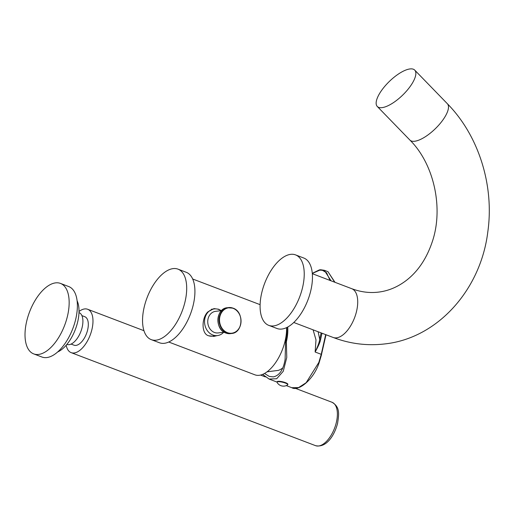 <?xml version="1.0" encoding="UTF-8"?>
<svg xmlns="http://www.w3.org/2000/svg" width="515" height="515" viewBox="0 0 515 515"><rect width="100%" height="100%" fill="white"/><g stroke="black" fill="none" stroke-linecap="round" stroke-linejoin="round"><path stroke-width="0.77" d="M282.741 367.929A22.692 11.298 110.8 0 1 278.209 370.401L267.034 371.824M286.578 327.604A33.707 16.789 -69.2 0 1 285.065 341.091A33.707 16.789 110.8 0 1 254.861 374.804L168.714 342.018M217.195 335.6L214.028 336.353L208.775 335.806C201.056 334.119 201.558 317.485 208.015 311.762L213.976 308.607L218.637 309.225L221.296 310.642M178.029 269.158L186.256 272.293A37.698 18.772 -69.2 0 1 193.222 305.054A37.698 18.772 110.8 0 1 159.438 342.752L151.21 339.623A37.698 18.772 110.8 0 1 144.252 306.863A37.698 18.772 -69.2 0 1 178.029 269.158A37.698 18.772 -69.2 0 1 184.994 301.919A37.698 18.772 110.8 0 1 151.21 339.623M215.36 335.825A13.776 11.555 -96.9 0 1 213.358 336.417M211.807 309.155A13.776 11.555 -96.9 0 1 212.129 309.2M208.916 335.864A13.409 11.246 83.1 0 0 212.663 336.153L217.446 335.574A13.409 11.246 83.1 0 0 223.677 332.259M217.446 335.574A13.409 11.246 83.1 0 1 204.964 318.122A13.409 11.246 -96.9 0 1 214.214 308.942A13.409 11.246 -96.9 0 1 221.057 310.667M286.301 385.606L291.831 387.711L298.616 387.576L306.148 382.703L318.837 362.431L321.244 354.333L315.135 352.009L315.991 339.874L313.094 329.825M262.611 374.379L269.049 379.04L276.69 378.744L283.256 371.276L286.771 357.468L286.359 341.876L285.574 341.973L285.117 359.296C283.385 369.77 279.445 375.635 273.298 376.89L269.281 376.42L264.498 373.465M286.842 327.476A31.17 15.527 110.8 0 1 285.574 341.973M285.484 382.664A5.511 1.21 13.4 0 1 287.866 384.299L287.763 384.711A5.511 1.21 13.4 0 1 287.602 384.924A7.39 7.39 0 0 1 277.102 382.42A5.511 1.21 -166.6 0 1 277.044 382.156L277.147 381.744A5.511 1.21 -166.6 0 1 280.096 381.364A5.511 1.21 -166.6 0 1 285.484 382.664M277.044 382.156A5.511 1.21 -166.6 0 1 279.999 381.782A5.511 1.21 -166.6 0 1 285.381 383.076A5.511 1.21 13.4 0 1 287.763 384.711M287.718 327.019A32.619 16.248 110.8 0 1 286.359 341.876M318.122 331.744L319.706 339.256L320.613 339.424C320.272 341.909 318.444 346.099 315.135 352.009C317.961 346.016 319.48 341.767 319.706 339.256L321.141 332.89M334.731 282.214L327.971 271.682L324.302 270.285L320.6 269.751L319.358 269.899L312.296 273.317M331.061 280.823L324.302 270.285M318.837 362.431L319.178 362.566L321.56 354.558L321.244 354.333L325.68 334.621M320.613 339.424L322.004 333.218M330.044 280.43L326.581 272.738L322.384 270.291L319.764 270.15L312.309 273.452M221.521 310.616L215.579 311.337A10.873 9.122 -96.9 0 0 207.757 320.98A10.873 9.122 -96.9 0 0 214.427 332.452A10.873 9.122 83.1 0 0 218.199 332.922L224.141 332.201M382.008 107.641A26.098 9.54 -44.2 0 0 406.638 90.923A26.098 9.54 -44.2 0 0 414.723 70.104A26.098 9.54 -44.2 0 0 409.992 68.939A26.098 9.54 135.8 0 0 385.355 85.657A26.098 9.54 135.8 0 0 377.276 106.47A26.098 9.54 135.8 0 0 382.008 107.641M295.571 254.899L303.792 258.034A37.698 18.772 -69.2 0 1 310.757 290.788A37.698 18.772 110.8 0 1 276.973 328.493L268.753 325.364A37.698 18.772 110.8 0 1 261.787 292.604A37.698 18.772 -69.2 0 1 295.571 254.899A37.698 18.772 -69.2 0 1 302.53 287.66A37.698 18.772 110.8 0 1 268.753 325.364M81.911 315.618L84.814 316.725A15.225 7.583 -69.2 0 1 87.119 331.808A15.225 7.583 -69.2 0 1 75.956 345.398A15.225 7.583 110.8 0 1 73.986 345.179L71.083 344.072M78.995 312.566A17.034 8.485 -69.2 0 1 82.142 327.373A17.034 8.485 110.8 0 1 66.873 344.413M77.108 300.754A30.449 15.167 -69.2 0 1 77.643 322.023A30.449 15.167 110.8 0 1 57.609 351.983M60.493 283.424L68.72 286.552A37.698 18.772 -69.2 0 1 75.686 319.313A37.698 18.772 110.8 0 1 41.902 357.011L33.675 353.882A37.698 18.772 110.8 0 1 26.716 321.122A37.698 18.772 -69.2 0 1 60.493 283.424A37.698 18.772 -69.2 0 1 67.459 316.178A37.698 18.772 110.8 0 1 33.675 353.882M79.02 311.511A23.201 11.555 110.8 0 1 87.653 309.27A23.201 11.555 110.8 0 1 91.934 329.433A23.201 11.555 110.8 0 1 71.147 352.633A23.201 11.555 110.8 0 1 66.19 345.217M291.831 387.711C298.082 391.76 313.744 379.851 319.178 362.566L319.107 362.547M326.008 334.744L321.469 354.616M225.924 333.057A13.049 10.944 83.1 0 0 230.45 333.63L225.873 333.051C214.633 329.574 215.791 308.356 227.308 307.719A13.049 10.944 83.1 0 0 217.922 319.294A13.049 10.944 83.1 0 0 225.924 333.057M240.608 317.446A13.049 10.944 83.1 0 0 233.012 308.15A13.049 10.944 83.1 0 0 228.486 307.577A13.049 10.944 83.1 0 0 219.1 319.146A13.049 10.944 83.1 0 0 227.109 332.915A13.049 10.944 83.1 0 0 231.628 333.488A13.049 10.944 83.1 0 0 241.039 321.006M227.379 332.645A12.791 10.731 83.1 0 0 240.64 324.45A12.791 10.731 83.1 0 0 233.166 308.363A12.791 10.731 83.1 0 0 219.905 316.558A12.791 10.731 83.1 0 0 227.379 332.645M312.328 273.69L351.719 288.683C360.706 292.05 369.628 293.196 378.48 292.114C388.374 290.924 397.651 287.029 406.309 280.437C417.877 271.495 426.478 258.775 432.104 242.262C443.911 208.356 433.952 163.802 409.914 140.08A26.098 9.54 -44.2 0 0 414.646 141.252A26.098 9.54 -44.2 0 0 439.282 124.533A26.098 9.54 -44.2 0 0 447.361 103.721L414.723 70.104M351.719 288.683A26.098 12.997 110.8 0 1 355.672 314.543A26.098 12.997 110.8 0 1 336.54 337.84A26.098 12.997 110.8 0 1 333.154 337.467C349.994 343.833 367.195 345.99 384.769 343.93C437.634 338.316 480.798 289.597 487.795 231.962C494.419 185.786 478.841 135.715 447.361 103.721M295.269 388.291L332.053 402.292A23.201 11.555 110.8 0 1 336.34 422.448A23.201 11.555 110.8 0 1 315.547 445.655L71.147 352.633M260.101 304.661L192.694 279.008M214.214 308.942L211.523 309.27M269.049 379.04L277.064 382.091M334.988 282.317L327.971 271.682M227.308 307.719L233.063 308.157C244.31 311.633 243.138 332.857 231.628 333.488L230.45 333.63M409.914 140.08L377.276 106.47M293.762 322.474L333.154 337.467M332.053 402.292C340.286 407.12 338.902 414.33 337.589 423.311C334.621 434.995 326.549 448.198 315.547 445.655M87.653 309.27L143.942 330.694M260.506 375.062L265.315 376.89"/></g></svg>
